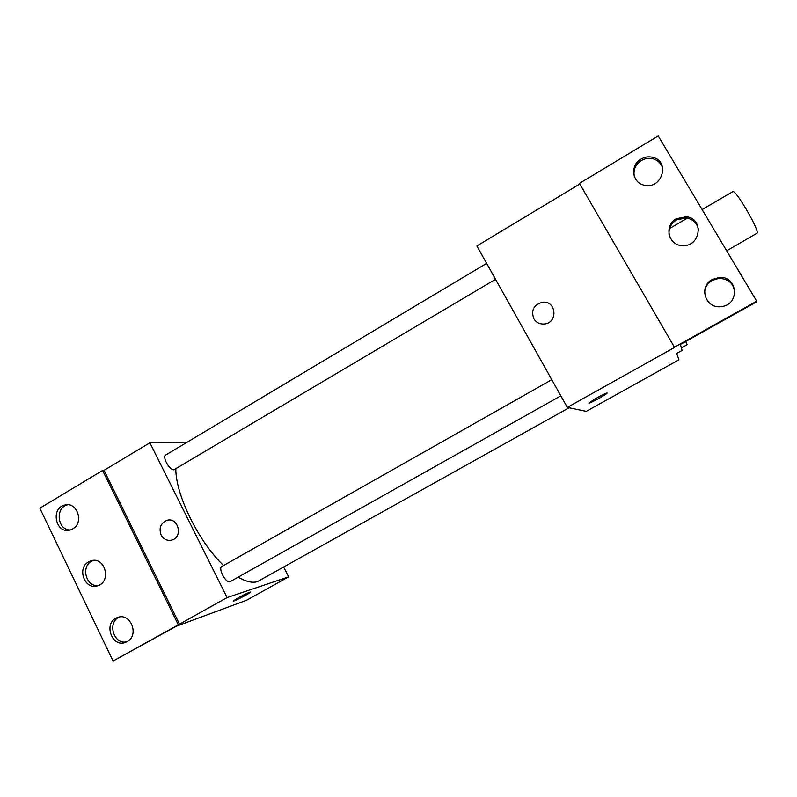 <?xml version="1.0" encoding="UTF-8"?>
<svg xmlns="http://www.w3.org/2000/svg" width="797" height="797" viewBox="0 0 797 797"><rect width="100%" height="100%" fill="white"/><g stroke="black" fill="none" stroke-linecap="round" stroke-linejoin="round"><path stroke-width="1.2" d="M726.665 250.796L757.15 233.132C759.113 229.406 735.123 188.62 732.782 191.679L702.097 209.561M674.481 347.193L756.712 301.216L756.433 301.953L680.409 344.453L682.083 350.451L676.693 353.46L678.934 359.796L586.243 411.352L567.305 407.397L674.561 347.432L579.439 183.38L674.561 347.432M597.142 397.693C604.116 393.907 607.394 392.443 606.995 393.31C604.943 395.491 586.353 405.314 589.182 402.714L597.142 397.693M579.768 184.047L476.875 245.964L567.305 407.397M533.781 318.661C530.872 310.083 533.851 304.603 542.697 302.212C556.376 300.529 558.209 322.795 544.481 323.99C539.798 324.359 536.232 322.586 533.781 318.661C536.232 322.586 539.798 324.359 544.481 323.99C558.209 322.795 556.376 300.529 542.707 302.212C533.851 304.603 530.872 310.093 533.781 318.661M756.712 301.216L658.232 135.938L579.439 183.38M588.993 403.023C588.983 403.979 605.262 395.192 606.985 393.3L607.184 392.991M712.259 279.508C697.953 286.771 705.813 309.555 721.634 306.536C740.164 304.613 737.813 275.752 719.293 277.456L712.259 279.508M641.037 159.051C629.66 165.208 632.131 183.35 644.624 185.253C662.048 189.487 670.416 161.422 652.912 157.348C648.788 156.302 644.833 156.86 641.037 159.051M676.334 218.747C663.722 225.362 668.265 245.556 682.401 245.566C700.643 247.18 704.458 218.358 686.217 216.734L676.334 218.747M734.535 294.92C734.884 284.668 729.783 279.129 719.223 278.312L712.219 280.355C707.397 283.304 704.847 287.498 704.558 292.947M662.865 168.964C661.55 163.833 658.332 160.456 653.201 158.842C649.097 157.786 645.152 158.344 641.376 160.516C635.588 164.431 633.216 169.671 634.253 176.247M698.61 230.612C697.584 223.549 693.49 219.314 686.317 217.91L676.494 219.912C670.984 223.489 668.514 228.41 669.082 234.687M569.088 407.765L257.501 581.601C252.44 583.215 246.014 581.73 238.253 577.138M223.608 565.511C198.722 542.04 175.519 494.688 175.828 468.845M495.545 279.299L173.856 469.812C169.681 470.499 161.99 456.701 165.627 455.067L486.638 263.389M560.829 395.84L229.875 581.8C225.87 583.504 217.83 568.241 221.815 566.518L551.783 379.681M186.946 442.345L149.866 442.773L227.085 597.571L288.634 576.859L283.732 567.205M161.104 534.986C158.742 528.142 160.615 523.29 166.712 520.421C177.96 516.526 183.519 536.819 172.052 540.017C167.35 541.143 163.694 539.469 161.104 534.986C163.704 539.469 167.35 541.143 172.062 540.017C183.529 536.819 177.96 516.526 166.722 520.421C160.615 523.29 158.742 528.142 161.104 534.986M288.634 576.859L246.572 600.251L176.087 626.342L113.064 661.062L39.85 508.207L102.614 470.429L104.048 470.34L179.504 624.171L227.085 597.571M104.048 470.34L149.866 442.773M238.273 597.81C246.064 593.626 250.148 591.763 250.537 592.211C249.112 593.845 231.25 602.871 233.451 600.838L238.273 597.81M113.064 661.062L179.504 624.171M233.332 601.028C233.292 601.884 249.312 593.655 250.537 592.201L250.647 592.002M88.626 561.855C76.363 568.241 85.06 590.816 97.862 585.685C112.058 581.421 104.686 555.778 90.778 560.899L88.626 561.855M72.746 528.909C84.382 522.772 77.09 501.253 64.706 505.089C50.101 508.147 55.86 534.608 70.176 530.015L72.746 528.909M127.092 641.635C139.893 635.209 130.25 611.807 117.249 617.625C102.773 622.596 112.008 648.698 125.996 642.173L127.092 641.635M102.614 470.429L178.219 624.629M93.359 560.421L91.555 561.257C80.587 566.916 86.265 587.319 98.34 585.506M67.645 504.78C54.824 507.44 57.324 530.563 70.385 529.955M119.42 617.027C106.858 622.158 113.652 645.152 126.783 641.804M685.589 341.554L687.223 344.633L681.365 347.9M687.432 218.099L669.59 228.5M686.317 217.91L686.217 216.734M653.201 158.842L652.912 157.348M719.223 278.312L719.293 277.456M118.733 617.167L117.249 617.625M67.566 504.78L64.706 505.089M93.01 560.44L90.778 560.899"/></g></svg>
